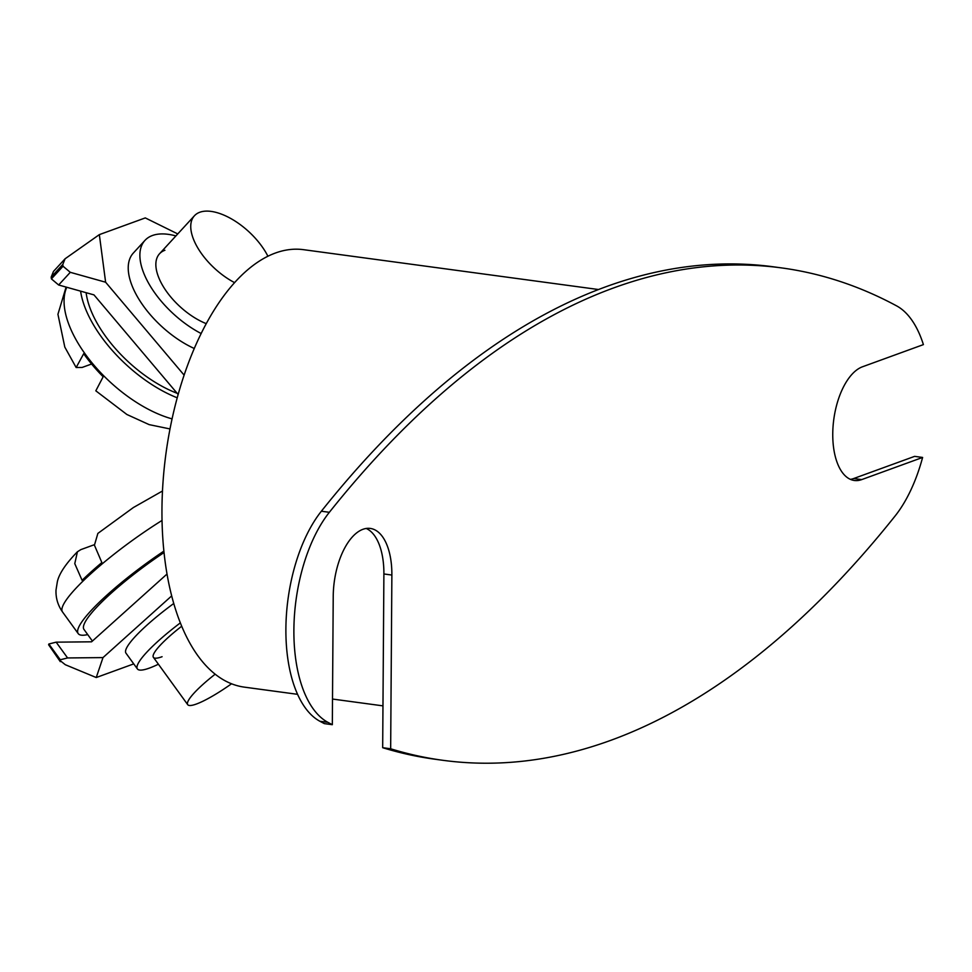 <?xml version="1.0" encoding="UTF-8"?>
<svg xmlns="http://www.w3.org/2000/svg" width="972" height="972" viewBox="0 0 972 972"><rect width="100%" height="100%" fill="white"/><g stroke="black" fill="none" stroke-linecap="round" stroke-linejoin="round"><path stroke-width="1.46" d="M442.953 760.311L434.97 759.229A1320 651.872 -82.3 0 1 382.676 747.699L390.659 748.78A1320 651.872 -82.3 0 0 442.953 760.311A1320 651.872 -82.3 0 0 610.671 740.372A1320 651.872 -82.3 0 0 895.151 515.925A118.791 58.672 -82.3 0 0 922.61 457.448L861.69 479.609A57.81 28.553 -82.3 0 1 854.352 480.484A57.81 28.553 -82.3 0 1 833.04 426.647A57.81 28.553 -82.3 0 1 862.48 366.784L923.4 344.61A118.791 58.672 -82.3 0 0 896.609 305.876A1320 651.872 -82.3 0 0 781.549 267.908A1320 651.872 -82.3 0 0 329.35 512.305A118.791 58.672 -82.3 0 0 293.884 629.965A118.791 58.672 -82.3 0 0 327.892 722.342A1320 651.872 -82.3 0 0 332.327 724.687L333.226 596.383A57.81 28.553 -82.3 0 1 362.945 529.303A57.81 28.553 -82.3 0 1 370.283 528.428A57.81 28.553 -82.3 0 1 391.874 575.047L390.659 748.78M366.213 528.464A57.81 28.553 -82.3 0 1 383.891 573.966L382.676 747.699M332.327 724.687L324.332 723.618A1320 651.872 -82.3 0 1 319.897 721.26A118.791 58.672 -82.3 0 1 285.89 628.884A118.791 58.672 -82.3 0 1 321.368 511.223A1320 651.872 -82.3 0 1 773.554 266.826L781.549 267.908M922.61 457.448L914.616 456.366L853.695 478.528A57.81 28.553 -82.3 0 1 850.427 479.366M297.578 694.324L244.397 687.143A220.717 108.998 -82.3 0 1 163.053 481.59A220.717 108.998 -82.3 0 1 275.44 253.012A220.717 108.998 -82.3 0 1 303.483 249.67L598.485 289.522M175.908 235.941A70.482 34.87 42.6 0 0 152.446 235.503A70.482 34.87 42.6 0 0 144.95 240.4A70.482 34.87 42.6 0 0 201.143 333.518M164.912 250.266A50.702 25.078 42.6 0 0 162.154 284.638A50.702 25.078 42.6 0 0 206.246 323.64M144.95 240.4L133.322 253.06A70.482 34.87 42.6 0 0 139.895 300.81A70.482 34.87 42.6 0 0 194.266 348.486M184.109 375.119L105.62 282.22L99.338 234.629L145.29 217.91L177.755 233.924M99.338 234.629L65.112 258.759L62.791 264.457L63.034 266.231L70.288 272.318L58.648 284.99L51.407 278.891L63.034 266.231M62.791 264.457L51.164 277.117L53.484 271.419L65.112 258.759M58.648 284.99L93.98 294.893L178.143 394.486M51.164 277.117L51.407 278.891M105.62 282.22L70.288 272.318M180.355 622.87A70.482 12.211 144.1 0 0 137.417 668.955A70.482 12.211 144.1 0 0 149.433 668.08A70.482 12.211 144.1 0 0 158.412 664.216M173.769 603.478A70.482 12.211 144.1 0 0 125.983 653.172L137.417 668.955M181.715 626.211A50.702 8.784 144.1 0 0 162.081 656.72M133.735 663.888L96.24 677.533L102.996 657.594L171.692 595.885M102.996 657.594L67.59 657.947L60.288 659.769L60.3 661.64L48.6 644.74L60.033 660.523L65.294 664.714L96.24 677.533M60.288 659.769L48.855 643.999L56.157 642.164L91.562 641.812L167.026 574.027M48.855 643.999L48.6 644.74M177.135 393.296A90.578 44.809 -137.4 0 1 86.131 292.694M92.401 641.07L83.993 629.455A90.578 15.698 -35.9 0 1 164.037 552.533M231.543 683.778A50.702 8.784 -35.9 0 1 187.73 704.688A50.702 8.784 -35.9 0 1 203.063 684.3A50.702 8.784 -35.9 0 1 215.177 674.191M87.711 634.595A97.686 16.925 -35.9 0 1 78.234 633.635A97.686 16.925 -35.9 0 1 107.783 594.354A97.686 16.925 -35.9 0 1 163.891 551.112M162.482 491.006L133.395 507.53L97.868 533.409L94.43 545.195L101.866 562.557A97.662 16.925 144.1 0 0 91.356 571.67A97.662 16.925 144.1 0 0 82.098 580.32L74.771 563.639L77.432 551.768C63.156 566.372 58.697 575.776 57.372 581.608L56.012 590.016C55.683 597.974 57.846 605.277 62.512 611.935A97.686 16.925 144.1 0 1 92.061 572.654A97.686 16.925 144.1 0 1 162.032 520.445M94.369 544.697L80.858 549.617L77.432 551.768M234.568 282.621A50.702 25.078 -137.4 0 1 206.028 259.439A50.702 25.078 -137.4 0 1 194.412 215.784A50.702 25.078 -137.4 0 1 257.471 240.716A50.702 25.078 -137.4 0 1 267.908 256.231M177.22 397.803A97.686 48.321 -137.4 0 1 109.508 347.259A97.686 48.321 -137.4 0 1 80.591 291.138M66.096 287.068L57.931 314.284L64.808 347.101L76.144 367.525L83.689 353.711A97.662 48.308 42.6 0 0 92.802 365.46A97.662 48.308 42.6 0 0 103.166 376.759L95.815 390.817L126.87 414.485L149.166 424.63L170.003 428.944M76.144 367.525L82.122 367.452L91.587 364.014M391.874 575.047L383.891 573.966M319.897 721.26L327.892 722.342M321.368 511.223L329.35 512.305M861.69 479.609L853.695 478.528M56.157 642.164L67.59 657.947M66.752 287.262A97.686 48.321 42.6 0 0 93.519 364.682A97.686 48.321 42.6 0 0 172.068 418.883M332.509 699.05L382.968 705.866M78.234 633.635L62.512 611.935M187.73 704.688L153.43 657.351M194.412 215.784L159.517 253.777"/></g></svg>
